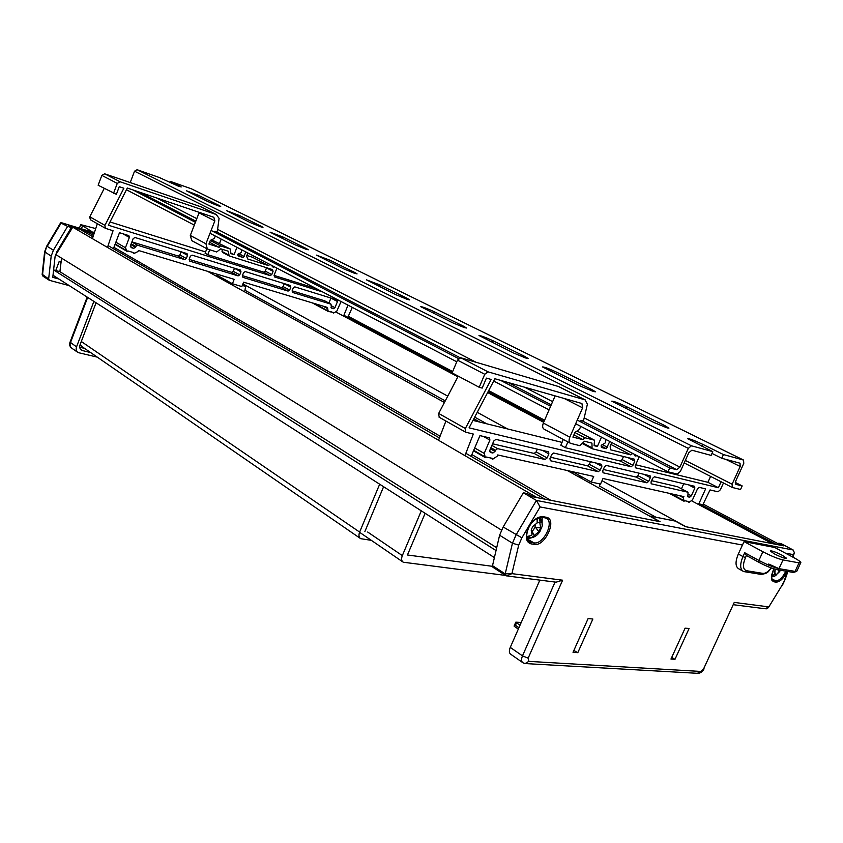 <?xml version="1.0" encoding="UTF-8"?>
<svg xmlns="http://www.w3.org/2000/svg" width="843" height="843" viewBox="0 0 843 843"><rect width="100%" height="100%" fill="white"/><g stroke="black" fill="none" stroke-linecap="round" stroke-linejoin="round"><path stroke-width="1.26" d="M242.921 283.901L447.738 396.147M477.233 412.322L507.549 428.929M602.018 480.7L686.054 526.759L772.22 543.609L691.829 500.942M244.955 290.255L445.252 400.878M474.693 417.137L486.748 423.797M599.51 486.074L655.843 517.18M336.178 312.163L457.907 376.779M487.633 392.564L543.682 422.301M343.891 315.261L452.196 372.669M488.097 391.689L544.083 421.374M698.995 503.482L776.171 544.388L781.198 545.368L703.178 504.093M348.285 316.325L452.659 371.552M488.666 390.594L544.599 420.193M53.004 275.239L494.398 557.602M61.571 258.148L59.895 271.657L53.604 269.929L496.032 550.563M59.895 271.657L496.685 547.75M93.004 236.851L80.306 229.475L72.74 227.188L55.891 254.639L501.743 530.268M72.74 227.188L536.991 497.612L544.81 499.14L465.842 453.292M108.083 245.608L439.414 437.949M58.915 279.022L52.772 277.358L55.09 256.578L56.924 251.678L71.349 227.505L68.662 225.945L94.058 233.659L86.155 231.256L93.457 235.482M113.921 247.336L440.088 436.189M471.88 454.598L550.837 500.32L659.489 521.564L567.318 470.531M86.155 231.256L85.649 232.584M207.494 271.288L444.409 402.469M473.84 418.76L479.857 422.101M364.861 531.617L383.597 486.727M379.666 484.209L359.634 532.091C358.486 535.252 358.844 537.444 360.709 538.677L371.32 540.342M80.169 344.46L81.887 346.536L360.13 538.277M775.223 569.257L774.77 574.146L774.622 570.922M777.794 569.657L779.459 571.775L776.551 574.462L780.344 570.226M772.062 576.275L773.589 576.591L776.097 575.168L775.002 573.366M774.77 574.146L771.661 576.296M776.097 575.168L776.551 574.462M537.212 518.329L537.117 522.966L533.061 526.264L531.922 528.276L531.248 530.384L532.017 534.525L532.059 531.132L531.259 530.384M528.097 537.254L529.773 537.023M538.846 531.722L534.831 535.01L538.867 531.722L540.669 527.623L539.91 523.471L540.658 527.623L535.842 527.781L538.867 531.722M533.05 526.264L537.117 522.966M529.646 537.297L531.216 537.739L534.283 535.906L532.207 531.49L535.031 527.444L535.189 525.315M532.017 534.525L531.596 535.442L526.58 536.601M537.202 522.808L540.194 522.47L539.067 517.676M537.56 519.32L538.203 517.855M535.842 527.781L535.031 527.444M534.283 535.906L534.831 535.01M539.91 523.471L540.194 522.47M611.776 442.522L610.121 446.716L610.69 449.814L630.87 454.883L632.671 453.408M609.752 441.469L606.243 448.708L601.417 447.485L601.217 445.473L605.179 442.965L605.98 439.509M458.234 376.157L438.476 413.818L439.287 417.222M558.772 386.6L460.742 357.759L457.475 360.119L452.09 372.901L479.214 387.285L482.185 388.096L486.422 378.117L491.153 379.466L465.157 428.866L465.673 432.217L473.323 434.05L464.936 455.631M572.502 471.69L574.115 472.575L568.93 471.427M577.676 476.263L582.84 477.401L574.115 472.575M471.121 456.358L479.973 435.62L489.583 437.907L489.899 440.088L484.198 453.397L485.41 457.665L486.464 457.064L492.438 458.371L492.649 459.245L497.117 456.274L497.686 454.946L593.714 476.432L591.249 482.048L582.84 477.401M445.915 421.036L438.529 440.257M580.29 421.648L580.637 420.847L583.187 420.815L583.862 419.266L587.402 404.176L585.053 399.856L488.034 371.847L484.746 374.281L479.214 387.285M573.883 434.851L582.998 439.667L572.903 437.106L574.968 432.375L579.404 429.466L580.764 426.368M574.905 432.522L584.726 437.707L582.998 439.667M577.034 431.026L594.515 440.204L584.726 437.707M594.167 444.788L597.381 446.484L594.104 445.662L594.515 440.204M601.48 437.159L597.381 446.484M637.034 455.684L635.021 455.915L634.695 454.461M702.556 505.368L710.038 489.931L718.004 491.806L720.375 489.762L723.463 482.976M591.249 482.048L600.532 484.072L602.987 478.508L683.915 496.622L683.399 497.749L684 501.237L684.79 500.71L689.016 501.648L689.121 502.365L692.546 499.783L697.54 488.75L699.163 487.359L705.612 488.887L698.531 504.504M599.352 486.696L600.079 483.977M472.976 420.404L562.049 442.385M570.311 443.228L544.114 429.203C542.47 428.149 542.218 426.105 543.356 423.07L555.115 395.883M654.421 476.801L652.693 478.244L651.049 481.922L651.175 483.777L688.025 492.238L687.877 496.801L689.7 497.212L691.344 495.81L694.822 488.118L694.632 486.295L654.421 476.801M604.442 466.938L602.745 470.784L603.051 472.775L646.939 482.818L648.678 481.374L650.332 477.686L650.09 475.779L606.286 465.441L604.442 466.938M551.691 454.577L549.942 458.603L550.321 460.71L598.309 471.69L600.163 470.183L601.86 466.327L601.554 464.324L553.661 453.018L551.691 454.577M639.205 456.811L635.19 465.852L635.348 467.77L718.415 487.728L721.113 481.774M634.768 461.195L634.516 459.224L592.071 448.708L591.955 443.133L584.473 441.247L579.794 445.673L570.521 443.344C568.899 442.29 568.667 440.225 569.826 437.138L582.608 407.843L581.933 403.523L494.915 378.749L469.056 427.844L631.165 466.769L632.945 465.304L634.768 461.195L627.909 457.591M495.484 450.257L497.581 448.634L545.126 459.519L547.107 457.949L548.867 453.913L548.624 451.837L495.905 439.382L493.787 441.005L489.836 450.236L490.299 452.449L492.881 453.028L494.989 451.405L495.484 450.257L490.932 447.675M537.318 449.161L536.137 451.89L534.167 453.439L492.586 443.797M623.504 456.506L622.134 459.593L620.353 461.047L631.165 466.769M567.887 441.932L565.379 447.686L620.353 461.047M565.379 447.686L560.806 445.22L563.314 439.477M710.596 476.411L707.909 482.322L718.415 487.728M635.675 464.767L707.909 482.322M590.458 461.701L589.31 464.303L587.466 465.8L598.309 471.69M550.542 457.233L587.466 465.8M639.089 473.176L637.972 475.673L636.244 477.106L646.939 482.818M603.325 469.467L636.244 477.106M683.747 483.724L681.471 488.782M651.607 480.668L677.54 486.717M247.8 252.963L246.683 256.283L247.642 258.938L268.359 265.534L269.96 264.502M245.671 251.846L244.164 256.462L243.1 257.505L238.179 255.935L237.726 254.228L241.33 252.573L241.688 249.781M104.216 188.453L89.643 217.083L90.496 219.833L105.47 228.316M201.055 206.851L104.648 173.795L101.845 175.397L98.136 185.228L116.366 194.322L119.263 186.682L123.868 188.231L104.795 225.629L105.649 228.411L113.046 230.719L107.483 247.421M217.262 274.228L216.893 275.176L222.162 278.085L216.946 276.515M222.173 279.412L227.399 280.972L222.162 278.085M113.405 248.696L119.485 232.71L128.842 235.608L129.379 237.431L125.449 247.716L127.072 251.34L128.01 250.961L133.826 252.7L134.132 253.448L138.052 251.499L138.442 250.466L234.164 279.328L232.426 283.754L227.399 280.972M97.345 223.711L92.414 238.643M214.259 232.057L214.501 231.425L216.988 231.677L217.462 230.476L219.085 218.348L216.261 214.533L120.096 181.772L117.272 183.405L113.499 193.374M209.601 242.31L219.106 247.336L208.916 244.08L210.36 240.371L214.343 238.453L215.292 236.029M210.307 240.497L220.55 245.893L219.106 247.336M211.561 239.791L230.476 249.075L220.55 245.893M230.697 252.858L234.069 254.639L230.74 253.574L230.476 249.075M236.957 247.315L234.069 254.639M221.224 239.117L219.57 243.342M274.618 266.925L272.637 266.894L272.12 265.629M347.822 317.347L352.3 307.389M348.011 305.155L343.554 316.083M232.426 283.754L241.867 286.567L243.606 282.173L327.474 307.453L328.19 311.436L333.385 312.416L333.596 313.048L336.747 311.267L341.067 301.531M312.321 302.89L328.19 311.436M242.31 285.44L245.608 286.42L242.584 284.755M244.86 290.761L245.608 286.42M110.011 221.962L205.576 251.952M207.115 248.875L191.751 240.645L190.307 235.471L199.243 212.352M246.62 255.397L252.594 257.305L254.196 256.293M294.85 286.883L293.29 287.906L292.121 290.835L292.489 292.426L330.983 304.165L331.457 308.074L333.48 308.696L334.966 307.695L337.485 301.509L337.137 299.96L294.85 286.883M243.595 272.605L242.394 275.64L242.942 277.347L288.095 291.098L289.655 290.076L290.835 287.147L290.34 285.492L245.239 271.562L243.595 272.605M190.36 256.209L189.127 259.359L189.749 261.14L238.116 275.882L239.77 274.829L240.972 271.794L240.413 270.066L192.088 255.134L190.36 256.209M276.936 268.137L274.091 275.303L274.491 276.936L322.669 291.952M273.069 271.32L272.552 269.623L229.117 255.893L228.316 251.225L220.74 248.811L216.693 251.973L207.346 248.991L205.924 243.764L214.849 220.877L213.859 217.304L127.335 188.031L108.347 225.207L270.171 275.608L271.773 274.576L273.069 271.32L266.514 267.884L265.229 271.119L263.638 272.141L270.171 275.608M135.818 246.377L137.641 245.271L184.575 259.57L186.303 258.495L187.536 255.334L187.051 253.595L135.006 237.505L133.173 238.601L130.444 245.734L131.139 247.6L133.658 248.358L135.481 247.262L135.818 246.377L131.202 243.753M181.119 251.751L179.875 254.934L178.147 256.009L131.919 241.878M209.707 249.77L207.789 254.691L263.638 272.141M207.789 254.691L205.081 253.237L206.841 248.717M221.878 249.17L222.605 252.426L228.938 255.787M274.049 275.398L316.104 288.538M234.48 268.232L233.269 271.309L231.635 272.352L238.116 275.882M189.127 259.359L231.635 272.352M284.312 283.627L283.122 286.599L281.573 287.611L288.095 291.098M242.394 275.64L281.573 287.611M330.941 298.032L328.907 303.059M292.11 290.835L324.618 300.793M250.076 222.489L260.297 226.683L262.974 227.368L261.383 226.367L239.475 215.545L226.735 210.729L250.076 222.489M580.743 386.252L593.62 391.521L595.474 391.784L591.86 389.582L556.981 372.353C549.33 368.802 544.504 366.99 542.502 366.916L580.743 386.252M513.882 353.143L526.222 358.201L528.255 358.538L525.147 356.631L493.123 340.814C485.8 337.432 481.09 335.662 478.982 335.503L513.882 353.143M208.063 201.677L217.937 205.734L220.708 206.472L219.296 205.576L198.822 195.471L186.335 190.739L208.063 201.677M452.491 322.732L464.345 327.59L466.537 328.022L463.84 326.357L434.335 311.784C427.317 308.549 422.712 306.82 420.509 306.578L452.491 322.732M395.925 294.723L407.317 299.391L409.666 299.897L407.317 298.433L380.045 284.966L366.505 279.865L395.925 294.723M653.831 422.448L667.287 427.959L668.942 428.128L664.727 425.567L626.591 406.737C618.572 402.996 613.63 401.142 611.755 401.163L653.831 422.448M295.155 244.818L305.735 249.159L308.317 249.791L306.515 248.653L283.006 237.041L270.013 232.131L295.155 244.818M343.638 268.822L354.608 273.322L357.074 273.891L355.019 272.616L329.739 260.129L316.483 255.123L343.638 268.822M130.222 182.552L134.532 171.192L137.103 169.706L159.169 177.462L178.368 186.166L181.213 186.946L179.949 186.155L170.286 181.382L191.445 188.821L743.547 460.078L723.452 454.567L702.777 444.356C694.347 440.415 689.268 438.508 687.551 438.645L712.788 451.648L691.429 445.789L688.32 448.381L679.911 467.106L676.781 469.72L669.732 467.97L668.004 471.817L677.266 474.072L680.375 471.448L688.763 452.786L691.861 450.194L711.102 455.389L712.788 451.648M723.452 454.567L721.777 458.276L740.049 463.218L740.175 466.495L732.103 484.23L732.367 487.496L740.544 489.488L742.177 485.916L735.823 484.335L735.707 481.1L743.779 463.397L743.547 460.078M721.777 458.276L711.987 453.418M169.78 182.699L170.286 181.382M126.45 189.759L194.333 225.113M210.012 233.279L456.769 361.795M493.703 381.036L549.067 409.867M575.685 423.723L668.004 471.817M132.878 189.896L195.418 222.299M211.119 230.434L458.518 358.57M500.584 380.362L550.616 406.273M577.276 420.077L669.732 467.97M735.286 482.428L742.177 485.916M521.227 622.482L515.8 622.166L519.994 625.285M671.713 657.414L674.98 659.321L689.079 628.541L685.106 628.14L670.965 659.047L674.98 659.321M573.82 650.554L577.813 652.661L592.861 619.025L588.119 618.551L573.029 652.334L577.813 652.661M574.009 650.132L574.747 650.617M778.51 543.946L778.763 543.198L783.853 545.885L685.507 526.654L675.391 521.111L649.869 516.032L660.069 521.68L532.765 496.78L527.244 493.555L523.355 492.797L536.411 500.426L540.089 506.949L521.891 537.802L518.719 545.084L511.912 573.64L562.618 580.205L528.15 658.162L528.846 661.376L700.849 671.45L703.589 668.899L734.264 602.418L703.589 668.899M778.763 543.198L781.187 543.672L793.2 550.015L794.412 552.808L793.358 554.62L785.36 553.124M522.502 662.45L510.89 654.347C509.109 653.188 508.909 650.87 510.268 647.403L539.847 580.132M493.208 567.339L492.512 565.685L499.604 535.221L512.449 543.219L518.719 545.084M499.604 535.221L503.166 526.991L521.891 537.802M503.166 526.991L523.355 492.797M771.64 576.623L772.167 576.327M507.707 576.043L556.074 582.186L562.618 580.205M492.512 565.685L505.199 573.883L505.631 575.463L506.748 575.927L511.912 573.64L505.199 573.883L512.449 543.219L516.064 534.926L536.411 500.426L793.2 550.015M734.264 602.418L768.468 606.844L765.402 608.783L733.642 604.747M768.458 607.54L781.914 585.516L768.321 607.75L766.255 608.867M781.914 585.516L785.086 579.573L787.889 571.512M514.388 626.286L515.431 625.306L518.94 627.687M492.449 566.317L407.443 554.989L425.135 513.303M421.3 510.847L402.322 555.611C401.131 558.814 401.447 561.016 403.281 562.228L505.547 575.421M79.737 347.253L84.563 348.38M55.775 270.519L59.189 261.446L61.096 261.983M90.665 352.585L81.666 350.361C79.811 349.118 79.284 347.211 80.106 344.639L96.06 302.785M71.349 227.505L67.609 226.377L53.404 250.192L51.181 256.114L48.652 278.959L49.516 280.361L69.284 285.651M71.381 229.401L70.39 229.096M67.061 234.691L68.157 234.66M56.987 252.847L56.702 252.289M59.748 271.615L59.969 271.024M67.609 226.377L60.601 222.868L46.786 246.019L45.006 252.268L42.519 274.997L43.151 276.293L49.115 280.161M53.404 250.192L47.208 246.377L61.328 222.71L94.353 232.752M51.181 256.114L44.616 251.794L46.776 246.051M93.868 301.373L76.534 346.873C75.722 349.445 76.239 351.341 78.104 352.585L97.251 357.126M59.189 261.446L61.012 262.584M67.946 233.216L68.873 233.49M44.616 251.878L42.171 274.238L48.652 278.959M782.409 555.358C775.592 551.965 771.535 550.5 770.239 550.985L774.338 553.862C781.208 557.297 785.286 558.761 786.572 558.266L782.409 555.358M742.736 571.027L738.573 568.709C735.296 566.485 735.212 561.596 738.32 554.03L742.978 556.58L744.738 552.745L758.879 560.447L762.894 551.744L744.042 541.596L738.32 554.03M768.658 564.02L778.974 568.646L795.075 571.396L799.059 562.861L800.85 562.566C800.502 561.607 798.026 559.889 793.4 557.402L774.812 547.507L744.042 541.596M762.894 551.744C771.092 556.001 777.804 558.73 783.01 559.952L778.974 568.646C773.748 567.455 767.056 564.726 758.879 560.447L759.006 562.344C766.15 566.085 771.998 568.477 776.572 569.51M799.059 562.861L783.01 559.952M758.753 562.207L746.318 555.453L744.738 552.745M91.634 231.899L94.479 232.362M95.733 228.579L80.717 224.638L91.771 231.54M359.634 532.091L81.307 341.499M438.655 413.439L465.347 428.486M474.704 447.96L484.198 453.397M483.376 436.421L489.899 440.088M457.475 360.119L484.746 374.281M460.742 357.759L488.034 371.847M558.182 386.357L585.053 399.856M601.048 445.968L606.243 448.708M601.986 444.387L607.497 447.285M634.684 455.505L635.928 456.147M671.091 493.756L683.346 500.289M679.363 495.61L683.399 497.749M491.89 445.42L497.581 448.634M490.436 448.824L494.989 451.405M489.593 451.153L492.881 453.028M542.407 450.362L548.867 453.913M536.137 451.89L547.107 457.949M534.167 453.439L545.126 459.519M610.617 444.303L630.87 454.883M622.134 459.593L632.945 465.304M564.146 398.454L582.608 407.843M543.356 423.07L569.826 437.138M582.935 443.007L591.617 447.612M582.439 443.566L591.912 448.592M595.474 462.891L601.86 466.327M589.31 464.303L600.163 470.183M644.02 474.346L650.332 477.686M637.972 475.673L648.678 481.374M688.605 484.873L694.822 488.118M688.088 494.103L691.344 495.81M687.435 496.011L689.7 497.212M677.372 486.643L687.93 492.207M89.769 216.788L104.922 225.334M115.87 242.215L125.449 247.716M122.793 233.732L129.379 237.431M101.845 175.397L117.272 183.405M104.648 173.795L120.096 181.772M200.455 206.588L216.261 214.533M237.621 254.628L243.1 257.505M238.358 253.406L244.164 256.462M272.236 266.504L273.564 267.189M322.69 306.02L327.105 308.359M131.866 242.015L137.641 245.271M130.865 244.639L135.481 247.262M130.328 246.462L133.658 248.358M181.097 251.804L187.536 255.334M179.875 254.934L186.303 258.495M178.147 256.009L184.575 259.57M252.594 257.305L268.359 265.534M265.229 271.119L271.773 274.576M199.085 212.857L214.849 220.877M190.307 235.471L205.924 243.764M222.025 251.467L228.537 254.934M234.47 268.285L240.972 271.794M233.269 271.309L239.77 274.829M284.291 283.68L290.835 287.147M283.122 286.599L289.655 290.076M330.92 298.085L337.485 301.509M331.404 305.809L334.966 307.695M330.993 307.368L333.48 308.696M324.439 300.719L330.983 304.165M137.103 169.706L691.429 445.789M140.064 192.33L195.861 221.172M216.008 231.583L460.067 357.717M507.939 382.459L551.248 404.84M582.186 420.826L676.781 469.72M156.313 197.831L196.83 218.664M217.831 229.465L475.989 362.227M524.462 387.158L552.629 401.647M584.399 417.991L679.911 467.106M134.532 171.192L688.32 448.381M685.327 460.436L732.103 484.23M725.77 459.351L740.175 466.495M702.777 444.356L701.924 446.263M355.019 272.616L354.713 273.364M329.739 260.129L329.128 261.636M306.515 248.653L306.241 249.328M283.006 237.041L282.426 238.506M664.727 425.567L664.136 426.895M626.591 406.737L625.791 408.56M407.317 298.433L406.969 299.276M380.045 284.966L379.403 286.536M463.84 326.357L463.45 327.295M434.335 311.784L433.66 313.406M219.296 205.576L219.085 206.113M198.822 195.471L198.295 196.84M525.147 356.631L524.694 357.685M493.123 340.814L492.407 342.5M591.86 389.582L591.343 390.762M556.981 372.353L556.222 374.102M261.383 226.367L261.14 226.967M239.475 215.545L238.917 216.967M787.12 571.375C783.779 578.33 780.102 581.923 776.087 582.144L774.022 581.818C770.86 580.627 770.628 576.717 773.337 570.068L773.927 568.877M542.945 516.664L546.159 517.244C557.676 518.677 545.347 546.78 534.293 544.378L531.058 543.872C525.979 542.207 524.968 537.181 528.024 528.772C532.218 520.553 537.191 516.517 542.945 516.664L541.67 517.212M533.324 537.276L527.465 538.888L527.096 537.37L528.982 537.339M772.336 579.858L775.708 580.911C779.364 580.732 782.736 577.487 785.824 571.164M772.757 580.269L774.022 581.818M527.697 540.5L530.69 542.344L533.925 542.85C543.366 545.01 554.915 521.543 546.064 518.16L545.347 517.897M528.614 541.491L530.69 542.344L531.058 543.872M516.474 622.914L515.431 625.306M528.846 661.376L525.105 663.567L523.06 662.84C521.29 661.681 521.1 659.352 522.481 655.865L555.052 582.06M510.268 647.403L522.481 655.865L528.15 658.162M784.559 579.836L787.488 571.438M792.546 556.938L793.358 554.62M742.451 545.042L540.089 506.949M541.058 519.868L540.458 517.254M526.917 538.803L533.925 542.85L534.293 544.378M542.165 517.339L542.123 524.725M546.159 517.244L545.063 517.865L542.207 517.307M771.83 578.772L775.708 580.911L776.087 582.144M700.849 671.45L697.372 673.304L526.137 663.62M674.937 521.016L675.528 521.185M402.322 555.611L367.664 532.028M82.646 350.741L80.401 349.181M87.661 297.41L70.454 342.669C69.653 345.219 70.169 347.116 72.024 348.359L77.514 352.174M76.534 346.873L70.053 342.142L87.177 297.094M67.809 233.437L68.61 233.911M746.434 555.505L745.475 557.592C742.514 564.979 742.831 569.341 746.445 570.7L762.831 573.377C765.391 573.598 768.215 571.796 771.292 567.971M746.445 570.7L744.464 571.702L743.189 571.28C739.922 569.057 739.859 564.157 742.978 556.58L745.475 557.592M777.288 569.71L793.031 572.376L796.877 571.069L800.702 562.861M758.9 562.313C766.129 566.117 772.135 568.561 776.909 569.647L778.974 568.646M744.822 571.754L760.86 574.346L762.831 573.377M82.414 226.145L81.423 228.79M774.527 576.391L780.713 570.289M532.049 531.111L531.406 529.699M532.049 537.623C535.505 536.728 538.234 534.504 540.247 530.964C541.101 526.917 545.021 525.937 538.993 517.57M490.32 457.907L492.597 459.214M473.492 450.794L485.357 457.623M473.703 450.331L484.493 456.537M439.024 417.137L465.505 432.122M558.551 386.494L585.411 399.993M686.887 501.174L689.1 502.354M669.142 493.313L683.979 501.227M670.996 493.735L683.473 500.384M582.429 443.576L592.007 448.666M677.445 486.664L688.025 492.238M131.761 252.089L134.079 253.416M115.038 244.407L127.019 251.309M115.175 244.038L126.071 250.308M200.824 206.735L216.63 214.68M331.141 311.741L333.596 313.048M313.902 303.364L327.537 310.635M222.605 252.426L229.043 255.851M324.523 300.74L331.088 304.207M191.572 188.874L743.652 460.109M684.2 462.933L732.145 487.412M773.452 570.047L774.022 568.899M528.276 528.74C531.269 521.754 535.79 517.939 541.838 517.286M772.725 580.237L772.999 580.395C771.082 581.501 771.229 578.056 773.442 570.058M528.529 541.427L529.372 541.944C526.158 540.258 525.79 535.863 528.266 528.761M492.955 567.265L505.473 575.369M698.404 673.357C700.933 672.862 702.83 671.344 704.084 668.805M505.631 575.463L506.748 575.927M782.251 585.653L785.023 579.699M792.905 557.139L794.222 553.356M685.538 526.664L675.243 521.048L649.331 515.937M542.017 517.317L545.063 517.865M545.231 517.897L546.064 518.16M514.167 626.244L518.329 629.068M515.8 622.166L514.093 626.043M402.722 561.849L359.561 532.281M71.413 347.917C69.632 346.304 69.168 344.397 70.032 342.195M42.972 276.188L42.15 274.428M61.17 222.626L94.363 232.731M81.666 350.361L81.086 349.961M796.719 571.385L793.432 572.45M771.493 568.045C767.815 571.164 769.48 573.103 761.24 574.41M758.848 562.281L746.318 555.453M79.379 228.168L80.665 224.754"/></g></svg>
